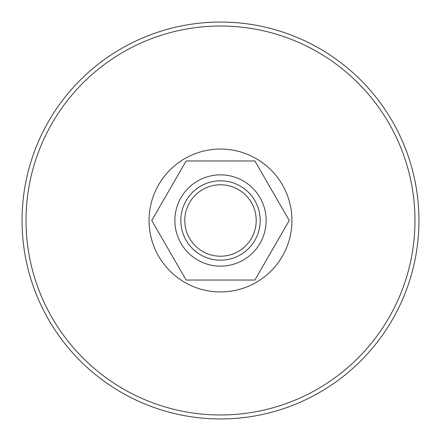 <?xml version="1.0" encoding="UTF-8"?>
<svg xmlns="http://www.w3.org/2000/svg" width="441" height="441" viewBox="0 0 441 441"><rect width="100%" height="100%" fill="white"/><g stroke="black" fill="none" stroke-linecap="round" stroke-linejoin="round"><path stroke-width="0.66" d="M220.5 22.05A198.45 198.45 0 0 1 418.95 220.5A198.45 198.45 0 0 1 220.5 418.95A198.45 198.45 0 0 1 22.05 220.5A198.45 198.45 0 0 1 220.5 22.05M220.5 291.942A71.442 71.442 0 0 0 291.942 220.5A71.442 71.442 0 0 0 220.5 149.058A71.442 71.442 0 0 0 149.058 220.5A71.442 71.442 0 0 0 220.5 291.942M220.5 184.779A35.721 35.721 0 0 0 184.779 220.5A35.721 35.721 0 0 0 220.5 256.221A35.721 35.721 0 0 0 256.221 220.5A35.721 35.721 0 0 0 220.5 184.779M220.5 260.19A39.69 39.69 0 0 1 180.81 220.5A39.69 39.69 0 0 1 220.5 180.81A39.69 39.69 0 0 1 260.19 220.5A39.69 39.69 0 0 1 220.5 260.19M254.87 280.035L289.246 220.5L254.87 160.965L186.13 160.965L151.754 220.5L186.13 280.035L254.87 280.035M220.5 414.981A194.481 194.481 0 0 0 414.981 220.5A194.481 194.481 0 0 0 220.5 26.019A194.481 194.481 0 0 0 26.019 220.5A194.481 194.481 0 0 0 220.5 414.981M220.5 266.144A45.644 45.644 0 0 1 174.857 220.5A45.644 45.644 0 0 1 220.5 174.857A45.644 45.644 0 0 1 266.144 220.5A45.644 45.644 0 0 1 220.5 266.144"/></g></svg>
